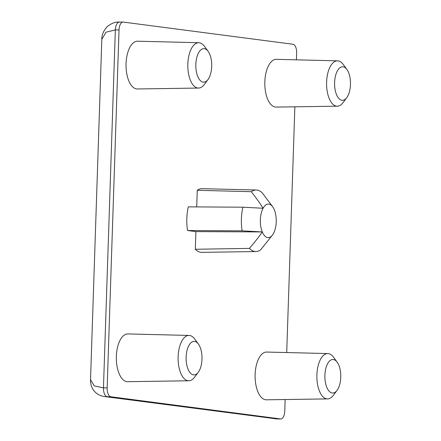 <?xml version="1.0" encoding="UTF-8"?>
<svg xmlns="http://www.w3.org/2000/svg" width="441" height="441" viewBox="0 0 441 441"><rect width="100%" height="100%" fill="white"/><g stroke="black" fill="none" stroke-linecap="round" stroke-linejoin="round"><path stroke-width="0.66" d="M90.526 379.668L94.231 385.881L103.464 387.871L107.152 387.887A8.379 3.975 90.3 0 0 110.84 396.768L280.531 418.933A8.379 3.975 90.3 0 0 280.763 418.95A8.379 3.975 90.3 0 0 284.77 411.089L285.156 399.535M107.152 387.887L119.026 29.927A8.379 3.975 90.3 0 1 123.033 22.067A8.379 3.975 90.3 0 1 123.271 22.083L292.956 44.249A8.379 3.975 90.3 0 1 296.644 53.129L296.424 59.827M294.864 106.81L286.711 352.552M195.313 249.275L249.408 248.382C254.876 242.037 259.17 236.552 262.29 231.933A16.758 7.949 90.3 0 0 272.505 234.976L260.625 249.849A30.771 14.592 -89.7 0 1 255.945 251.546L201.884 252.351A31.84 15.104 -89.7 0 1 195.313 249.275L195.898 231.602L187.524 230.511L242.131 230.847A30.771 14.592 90.3 0 1 242.914 207.193L263.079 208.273A16.758 7.949 90.3 0 0 262.296 231.933L242.131 230.847M196.719 206.906L197.27 190.28A31.84 15.104 -89.7 0 1 202.199 188.671L256.243 190.005A30.771 14.592 -89.7 0 1 262.505 193.164L272.643 206.735A16.758 7.949 90.3 0 0 263.079 208.273C260.306 203.687 256.375 198.163 251.287 191.697A30.771 14.592 -89.7 0 1 256.243 190.005M242.914 207.193L188.307 206.857A31.84 15.104 90.3 0 0 187.524 230.511M198.775 42.716L137.592 41.206A23.88 11.328 90.3 0 0 126.054 64.204A23.88 11.328 90.3 0 0 136.578 88.922A23.88 11.328 90.3 0 0 137.36 88.966L198.549 88.051A22.667 10.749 -89.7 0 1 197.811 88.013A22.667 10.749 -89.7 0 1 187.822 64.551A22.667 10.749 -89.7 0 1 198.775 42.716A22.667 10.749 -89.7 0 1 199.31 42.76A22.667 10.749 -89.7 0 1 204.448 46.316L208.113 51.31A16.758 7.949 90.3 0 0 204.321 48.686A16.758 7.949 90.3 0 0 195.837 64.375A16.758 7.949 90.3 0 0 203.207 82.136A16.758 7.949 90.3 0 0 207.976 79.551A16.758 7.949 90.3 0 0 208.113 51.31M198.268 372.276L194.547 377.237A22.667 10.749 -89.7 0 1 188.842 380.776L127.647 381.691A23.88 11.328 -89.7 0 1 126.87 381.641A23.88 11.328 -89.7 0 1 116.347 356.929A23.88 11.328 -89.7 0 1 127.884 333.931L189.062 335.441A22.667 10.749 -89.7 0 1 189.602 335.485A22.667 10.749 -89.7 0 1 194.735 339.041L198.406 344.035A16.758 7.949 90.3 0 0 194.608 341.406A16.758 7.949 90.3 0 0 186.124 357.1A16.758 7.949 90.3 0 0 193.5 374.861A16.758 7.949 90.3 0 0 198.268 372.276A16.758 7.949 90.3 0 0 198.406 344.035M346.742 97.676L343.026 102.637A22.667 10.749 -89.7 0 1 337.315 106.176L276.127 107.091A23.88 11.328 -89.7 0 1 275.344 107.047A23.88 11.328 -89.7 0 1 264.82 82.329A23.88 11.328 -89.7 0 1 276.358 59.331L337.541 60.841A22.667 10.749 -89.7 0 1 338.076 60.886A22.667 10.749 -89.7 0 1 343.214 64.441L346.88 69.435A16.758 7.949 90.3 0 0 343.087 66.812A16.758 7.949 90.3 0 0 334.603 82.5A16.758 7.949 90.3 0 0 341.973 100.261A16.758 7.949 90.3 0 0 346.742 97.676A16.758 7.949 90.3 0 0 346.88 69.435M327.828 353.566L266.651 352.056A23.88 11.328 90.3 0 0 255.107 375.054A23.88 11.328 90.3 0 0 265.636 399.767A23.88 11.328 90.3 0 0 266.414 399.816L327.608 398.901A22.667 10.749 -89.7 0 1 326.864 398.857A22.667 10.749 -89.7 0 1 316.875 375.401A22.667 10.749 -89.7 0 1 327.828 353.566A22.667 10.749 -89.7 0 1 328.369 353.61A22.667 10.749 -89.7 0 1 333.501 357.166L337.172 362.16A16.758 7.949 90.3 0 0 333.374 359.531A16.758 7.949 90.3 0 0 324.89 375.225A16.758 7.949 90.3 0 0 332.266 392.986A16.758 7.949 90.3 0 0 337.034 390.401A16.758 7.949 90.3 0 0 337.172 362.16M104.776 396.597L276.838 418.917L104.765 396.591C95.669 395.285 90.306 388.587 90.521 379.811L101.81 39.585M110.84 396.768L107.152 396.751C104.76 395.941 103.53 392.981 103.464 387.871L115.338 29.911L105.967 32.193L101.816 39.414C101.656 35.137 103.437 30.898 107.152 26.692C111.264 23.334 115.327 21.785 119.34 22.05L123.033 22.067M197.27 190.28L251.287 191.697M255.945 251.546A30.771 14.592 -89.7 0 1 249.408 248.382M272.505 234.976A16.758 7.949 90.3 0 0 273.508 233.394A16.758 7.949 90.3 0 0 274.291 209.74A16.758 7.949 90.3 0 0 272.643 206.735M262.296 231.933L195.898 231.602M207.976 79.551L204.26 84.512A22.667 10.749 -89.7 0 1 198.549 88.051M188.842 380.776A22.667 10.749 -89.7 0 1 188.103 380.732A22.667 10.749 -89.7 0 1 178.109 357.276A22.667 10.749 -89.7 0 1 189.062 335.441M337.315 106.176A22.667 10.749 -89.7 0 1 336.577 106.138A22.667 10.749 -89.7 0 1 326.588 82.676A22.667 10.749 -89.7 0 1 337.541 60.841M337.034 390.401L333.313 395.362A22.667 10.749 -89.7 0 1 327.608 398.901M274.363 418.746L280.531 418.933M119.577 22.067C117.152 22.248 115.74 24.861 115.338 29.911L119.026 29.927M277.075 418.933L280.763 418.95"/></g></svg>
